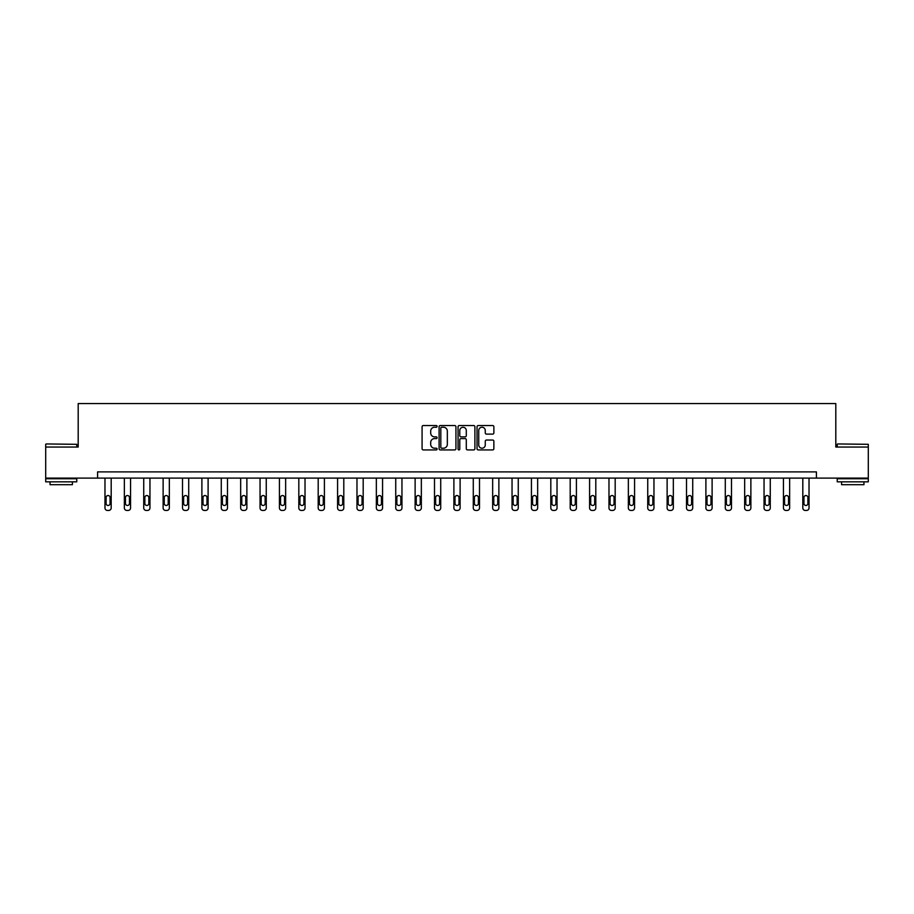 <?xml version="1.0" encoding="UTF-8"?>
<svg xmlns="http://www.w3.org/2000/svg" width="914" height="914" viewBox="0 0 914 914"><rect width="100%" height="100%" fill="white"/><g stroke="black" fill="none" stroke-linecap="round" stroke-linejoin="round"><path stroke-width="1.37" d="M437.121 426.381A0.857 0.857 0 0 0 436.264 425.536L423.308 425.536A1.222 1.222 0 0 0 422.085 426.747L422.085 448.705A1.222 1.222 0 0 0 423.308 449.928L436.264 449.928A0.857 0.857 0 0 0 437.121 449.071A0.857 0.857 0 0 0 436.264 448.214L434.584 448.214A3.907 3.907 0 0 1 430.688 444.318L430.688 442.479A3.907 3.907 0 0 1 434.584 438.583L436.264 438.583A0.857 0.857 0 0 0 437.121 437.726A0.857 0.857 0 0 0 436.264 436.869L434.584 436.869A3.907 3.907 0 0 1 430.688 432.973L430.688 431.145A3.907 3.907 0 0 1 434.584 427.238L436.264 427.238A0.857 0.857 0 0 0 437.121 426.381M492.646 434.127A1.222 1.222 0 0 0 493.868 432.905L493.868 426.747A1.222 1.222 0 0 0 492.646 425.536L478.251 425.536A1.222 1.222 0 0 0 477.028 426.747L477.028 448.705A1.222 1.222 0 0 0 478.251 449.928L492.646 449.928A1.222 1.222 0 0 0 493.868 448.705L493.868 441.268A1.222 1.222 0 0 0 492.646 440.045L486.488 440.045A1.222 1.222 0 0 0 485.265 441.268L485.265 444.958A3.268 3.268 0 0 1 482.009 448.214A3.268 3.268 0 0 1 478.742 444.958L478.742 430.505A3.268 3.268 0 0 1 482.009 427.238A3.268 3.268 0 0 1 485.265 430.505L485.265 432.905A1.222 1.222 0 0 0 486.488 434.127L492.646 434.127M97.581 478.113L45.7 478.113L45.7 447.049L78.193 447.049L78.193 403.554L835.807 403.554L835.807 447.049L868.3 447.049L868.3 478.113L816.419 478.113L816.419 471.898L97.581 471.898L97.581 478.113L816.419 478.113M455.937 426.747A1.222 1.222 0 0 0 454.715 425.536L440.32 425.536A1.222 1.222 0 0 0 439.097 426.747L439.097 448.705A1.222 1.222 0 0 0 440.32 449.928L454.715 449.928A1.222 1.222 0 0 0 455.937 448.705L455.937 426.747M459.285 425.536L473.681 425.536A1.222 1.222 0 0 1 474.903 426.747L474.903 448.705A1.222 1.222 0 0 1 473.681 449.928L467.522 449.928A1.222 1.222 0 0 1 466.3 448.705L466.3 439.805A1.222 1.222 0 0 0 465.077 438.583L460.999 438.583A1.222 1.222 0 0 0 459.776 439.805L459.776 449.071A0.857 0.857 0 0 1 458.919 449.928A0.857 0.857 0 0 1 458.063 449.071L458.063 426.747A1.222 1.222 0 0 1 459.285 425.536M441.668 427.238A0.857 0.857 0 0 0 440.811 428.095L440.811 447.357A0.857 0.857 0 0 0 441.668 448.214L443.427 448.214A3.907 3.907 0 0 0 447.334 444.318L447.334 431.145A3.907 3.907 0 0 0 443.427 427.238L441.668 427.238M466.3 430.563A3.268 3.268 0 0 0 463.032 427.295A3.268 3.268 0 0 0 459.776 430.563L459.776 435.658A1.222 1.222 0 0 0 460.999 436.869L465.077 436.869A1.222 1.222 0 0 0 466.3 435.658L466.3 430.563M111.188 478.113L111.188 507.956A2.491 2.491 149.4 0 1 108.697 510.446L107.452 510.446A2.491 2.491 149.4 0 1 104.973 507.956L104.973 478.113M110.068 503.488L110.068 497.524A1.988 1.988 149.4 0 0 108.081 495.537A1.988 1.988 149.4 0 0 106.093 497.524L106.093 503.488A1.988 1.988 149.4 0 0 108.081 505.476A1.988 1.988 149.4 0 0 110.068 503.488M46.077 443.941L76.765 444.318L46.077 443.941M61.238 481.838L45.7 481.838L45.7 478.73L76.765 478.73L76.765 481.838L61.238 481.838M72.412 481.838L72.412 484.694L50.053 484.694L50.053 481.838M837.612 443.941L868.3 444.318L837.612 443.941M852.762 481.838L837.235 481.838L837.235 478.73L868.3 478.73L868.3 481.838L852.762 481.838M863.947 481.838L863.947 484.694L841.588 484.694L841.588 481.838M130.565 478.113L130.565 507.956A2.491 2.491 149.4 0 1 128.086 510.446L126.84 510.446A2.491 2.491 149.4 0 1 124.361 507.956L124.361 478.113M129.457 503.488L129.457 497.524A1.988 1.988 149.4 0 0 127.457 495.537A1.988 1.988 149.4 0 0 125.469 497.524L125.469 503.488A1.988 1.988 149.4 0 0 127.457 505.476A1.988 1.988 149.4 0 0 129.457 503.488M149.953 478.113L149.953 507.956A2.491 2.491 149.4 0 1 147.474 510.446L146.229 510.446A2.491 2.491 149.4 0 1 143.738 507.956L143.738 478.113M148.833 503.488L148.833 497.524A1.988 1.988 149.4 0 0 146.846 495.537A1.988 1.988 149.4 0 0 144.858 497.524L144.858 503.488A1.988 1.988 149.4 0 0 146.846 505.476A1.988 1.988 149.4 0 0 148.833 503.488M169.341 478.113L169.341 507.956A2.491 2.491 149.4 0 1 166.851 510.446L165.605 510.446A2.491 2.491 149.4 0 1 163.126 507.956L163.126 478.113M168.222 503.488L168.222 497.524A1.988 1.988 149.4 0 0 166.234 495.537A1.988 1.988 149.4 0 0 164.246 497.524L164.246 503.488A1.988 1.988 149.4 0 0 166.234 505.476A1.988 1.988 149.4 0 0 168.222 503.488M188.718 478.113L188.718 507.956A2.491 2.491 149.4 0 1 186.239 510.446L184.994 510.446A2.491 2.491 149.4 0 1 182.514 507.956L182.514 478.113M187.61 503.488L187.61 497.524A1.988 1.988 149.4 0 0 185.622 495.537A1.988 1.988 149.4 0 0 183.634 497.524L183.634 503.488A1.988 1.988 149.4 0 0 185.622 505.476A1.988 1.988 149.4 0 0 187.61 503.488M208.106 478.113L208.106 507.956A2.491 2.491 149.4 0 1 205.627 510.446L204.382 510.446A2.491 2.491 149.4 0 1 201.891 507.956L201.891 478.113M206.987 503.488L206.987 497.524A1.988 1.988 149.4 0 0 204.999 495.537A1.988 1.988 149.4 0 0 203.011 497.524L203.011 503.488A1.988 1.988 149.4 0 0 204.999 505.476A1.988 1.988 149.4 0 0 206.987 503.488M227.495 478.113L227.495 507.956A2.491 2.491 149.4 0 1 225.004 510.446L223.759 510.446A2.491 2.491 149.4 0 1 221.279 507.956L221.279 478.113M226.375 503.488L226.375 497.524A1.988 1.988 149.4 0 0 224.387 495.537A1.988 1.988 149.4 0 0 222.399 497.524L222.399 503.488A1.988 1.988 149.4 0 0 224.387 505.476A1.988 1.988 149.4 0 0 226.375 503.488M246.871 478.113L246.871 507.956A2.491 2.491 149.4 0 1 244.392 510.446L243.147 510.446A2.491 2.491 149.4 0 1 240.668 507.956L240.668 478.113M245.763 503.488L245.763 497.524A1.988 1.988 149.4 0 0 243.775 495.537A1.988 1.988 149.4 0 0 241.787 497.524L241.787 503.488A1.988 1.988 149.4 0 0 243.775 505.476A1.988 1.988 149.4 0 0 245.763 503.488M266.26 478.113L266.26 507.956A2.491 2.491 149.4 0 1 263.78 510.446L262.535 510.446A2.491 2.491 149.4 0 1 260.044 507.956L260.044 478.113M265.14 503.488L265.14 497.524A1.988 1.988 149.4 0 0 263.152 495.537A1.988 1.988 149.4 0 0 261.164 497.524L261.164 503.488A1.988 1.988 149.4 0 0 263.152 505.476A1.988 1.988 149.4 0 0 265.14 503.488M285.648 478.113L285.648 507.956A2.491 2.491 149.4 0 1 283.157 510.446L281.923 510.446A2.491 2.491 149.4 0 1 279.433 507.956L279.433 478.113M284.528 503.488L284.528 497.524A1.988 1.988 149.4 0 0 282.54 495.537A1.988 1.988 149.4 0 0 280.552 497.524L280.552 503.488A1.988 1.988 149.4 0 0 282.54 505.476A1.988 1.988 149.4 0 0 284.528 503.488M305.025 478.113L305.025 507.956A2.491 2.491 149.4 0 1 302.545 510.446L301.3 510.446A2.491 2.491 149.4 0 1 298.821 507.956L298.821 478.113M303.916 503.488L303.916 497.524A1.988 1.988 149.4 0 0 301.928 495.537A1.988 1.988 149.4 0 0 299.941 497.524L299.941 503.488A1.988 1.988 149.4 0 0 301.928 505.476A1.988 1.988 149.4 0 0 303.916 503.488M324.413 478.113L324.413 507.956A2.491 2.491 149.4 0 1 321.934 510.446L320.688 510.446A2.491 2.491 149.4 0 1 318.198 507.956L318.198 478.113M323.293 503.488L323.293 497.524A1.988 1.988 149.4 0 0 321.305 495.537A1.988 1.988 149.4 0 0 319.317 497.524L319.317 503.488A1.988 1.988 149.4 0 0 321.305 505.476A1.988 1.988 149.4 0 0 323.293 503.488M343.801 478.113L343.801 507.956A2.491 2.491 149.4 0 1 341.31 510.446L340.077 510.446A2.491 2.491 149.4 0 1 337.586 507.956L337.586 478.113M342.681 503.488L342.681 497.524A1.988 1.988 149.4 0 0 340.694 495.537A1.988 1.988 149.4 0 0 338.706 497.524L338.706 503.488A1.988 1.988 149.4 0 0 340.694 505.476A1.988 1.988 149.4 0 0 342.681 503.488M363.189 478.113L363.189 507.956A2.491 2.491 149.4 0 1 360.699 510.446L359.453 510.446A2.491 2.491 149.4 0 1 356.974 507.956L356.974 478.113M362.07 503.488L362.07 497.524A1.988 1.988 149.4 0 0 360.082 495.537A1.988 1.988 149.4 0 0 358.094 497.524L358.094 503.488A1.988 1.988 149.4 0 0 360.082 505.476A1.988 1.988 149.4 0 0 362.07 503.488M382.566 478.113L382.566 507.956A2.491 2.491 149.4 0 1 380.087 510.446L378.842 510.446A2.491 2.491 149.4 0 1 376.351 507.956L376.351 478.113M381.446 503.488L381.446 497.524A1.988 1.988 149.4 0 0 379.459 495.537A1.988 1.988 149.4 0 0 377.471 497.524L377.471 503.488A1.988 1.988 149.4 0 0 379.459 505.476A1.988 1.988 149.4 0 0 381.446 503.488M401.954 478.113L401.954 507.956A2.491 2.491 149.4 0 1 399.464 510.446L398.23 510.446A2.491 2.491 149.4 0 1 395.739 507.956L395.739 478.113M400.835 503.488L400.835 497.524A1.988 1.988 149.4 0 0 398.847 495.537A1.988 1.988 149.4 0 0 396.859 497.524L396.859 503.488A1.988 1.988 149.4 0 0 398.847 505.476A1.988 1.988 149.4 0 0 400.835 503.488M421.343 478.113L421.343 507.956A2.491 2.491 149.4 0 1 418.852 510.446L417.607 510.446A2.491 2.491 149.4 0 1 415.127 507.956L415.127 478.113M420.223 503.488L420.223 497.524A1.988 1.988 149.4 0 0 418.235 495.537A1.988 1.988 149.4 0 0 416.247 497.524L416.247 503.488A1.988 1.988 149.4 0 0 418.235 505.476A1.988 1.988 149.4 0 0 420.223 503.488M440.719 478.113L440.719 507.956A2.491 2.491 149.4 0 1 438.24 510.446L436.995 510.446A2.491 2.491 149.4 0 1 434.504 507.956L434.504 478.113M439.6 503.488L439.6 497.524A1.988 1.988 149.4 0 0 437.612 495.537A1.988 1.988 149.4 0 0 435.624 497.524L435.624 503.488A1.988 1.988 149.4 0 0 437.612 505.476A1.988 1.988 149.4 0 0 439.6 503.488M460.108 478.113L460.108 507.956A2.491 2.491 149.4 0 1 457.617 510.446L456.383 510.446A2.491 2.491 149.4 0 1 453.892 507.956L453.892 478.113M458.988 503.488L458.988 497.524A1.988 1.988 149.4 0 0 457 495.537A1.988 1.988 149.4 0 0 455.012 497.524L455.012 503.488A1.988 1.988 149.4 0 0 457 505.476A1.988 1.988 149.4 0 0 458.988 503.488M479.496 478.113L479.496 507.956A2.491 2.491 149.4 0 1 477.005 510.446L475.76 510.446A2.491 2.491 149.4 0 1 473.281 507.956L473.281 478.113M478.376 503.488L478.376 497.524A1.988 1.988 149.4 0 0 476.388 495.537A1.988 1.988 149.4 0 0 474.4 497.524L474.4 503.488A1.988 1.988 149.4 0 0 476.388 505.476A1.988 1.988 149.4 0 0 478.376 503.488M498.873 478.113L498.873 507.956A2.491 2.491 149.4 0 1 496.393 510.446L495.148 510.446A2.491 2.491 149.4 0 1 492.657 507.956L492.657 478.113M497.753 503.488L497.753 497.524A1.988 1.988 149.4 0 0 495.765 495.537A1.988 1.988 149.4 0 0 493.777 497.524L493.777 503.488A1.988 1.988 149.4 0 0 495.765 505.476A1.988 1.988 149.4 0 0 497.753 503.488M518.261 478.113L518.261 507.956A2.491 2.491 149.4 0 1 515.77 510.446L514.536 510.446A2.491 2.491 149.4 0 1 512.046 507.956L512.046 478.113M517.141 503.488L517.141 497.524A1.988 1.988 149.4 0 0 515.153 495.537A1.988 1.988 149.4 0 0 513.165 497.524L513.165 503.488A1.988 1.988 149.4 0 0 515.153 505.476A1.988 1.988 149.4 0 0 517.141 503.488M537.649 478.113L537.649 507.956A2.491 2.491 149.4 0 1 535.158 510.446L533.913 510.446A2.491 2.491 149.4 0 1 531.434 507.956L531.434 478.113M536.529 503.488L536.529 497.524A1.988 1.988 149.4 0 0 534.541 495.537A1.988 1.988 149.4 0 0 532.554 497.524L532.554 503.488A1.988 1.988 149.4 0 0 534.541 505.476A1.988 1.988 149.4 0 0 536.529 503.488M557.026 478.113L557.026 507.956A2.491 2.491 149.4 0 1 554.547 510.446L553.301 510.446A2.491 2.491 149.4 0 1 550.811 507.956L550.811 478.113M555.906 503.488L555.906 497.524A1.988 1.988 149.4 0 0 553.918 495.537A1.988 1.988 149.4 0 0 551.93 497.524L551.93 503.488A1.988 1.988 149.4 0 0 553.918 505.476A1.988 1.988 149.4 0 0 555.906 503.488M576.414 478.113L576.414 507.956A2.491 2.491 149.4 0 1 573.923 510.446L572.69 510.446A2.491 2.491 149.4 0 1 570.199 507.956L570.199 478.113M575.294 503.488L575.294 497.524A1.988 1.988 149.4 0 0 573.307 495.537A1.988 1.988 149.4 0 0 571.319 497.524L571.319 503.488A1.988 1.988 149.4 0 0 573.307 505.476A1.988 1.988 149.4 0 0 575.294 503.488M595.802 478.113L595.802 507.956A2.491 2.491 149.4 0 1 593.312 510.446L592.066 510.446A2.491 2.491 149.4 0 1 589.587 507.956L589.587 478.113M594.683 503.488L594.683 497.524A1.988 1.988 149.4 0 0 592.695 495.537A1.988 1.988 149.4 0 0 590.707 497.524L590.707 503.488A1.988 1.988 149.4 0 0 592.695 505.476A1.988 1.988 149.4 0 0 594.683 503.488M615.179 478.113L615.179 507.956A2.491 2.491 149.4 0 1 612.7 510.446L611.455 510.446A2.491 2.491 149.4 0 1 608.975 507.956L608.975 478.113M614.059 503.488L614.059 497.524A1.988 1.988 149.4 0 0 612.072 495.537A1.988 1.988 149.4 0 0 610.084 497.524L610.084 503.488A1.988 1.988 149.4 0 0 612.072 505.476A1.988 1.988 149.4 0 0 614.059 503.488M634.567 478.113L634.567 507.956A2.491 2.491 149.4 0 1 632.077 510.446L630.843 510.446A2.491 2.491 149.4 0 1 628.352 507.956L628.352 478.113M633.448 503.488L633.448 497.524A1.988 1.988 149.4 0 0 631.46 495.537A1.988 1.988 149.4 0 0 629.472 497.524L629.472 503.488A1.988 1.988 149.4 0 0 631.46 505.476A1.988 1.988 149.4 0 0 633.448 503.488M653.956 478.113L653.956 507.956A2.491 2.491 149.4 0 1 651.465 510.446L650.22 510.446A2.491 2.491 149.4 0 1 647.74 507.956L647.74 478.113M652.836 503.488L652.836 497.524A1.988 1.988 149.4 0 0 650.848 495.537A1.988 1.988 149.4 0 0 648.86 497.524L648.86 503.488A1.988 1.988 149.4 0 0 650.848 505.476A1.988 1.988 149.4 0 0 652.836 503.488M673.332 478.113L673.332 507.956A2.491 2.491 149.4 0 1 670.853 510.446L669.608 510.446A2.491 2.491 149.4 0 1 667.129 507.956L667.129 478.113M672.213 503.488L672.213 497.524A1.988 1.988 149.4 0 0 670.225 495.537A1.988 1.988 149.4 0 0 668.237 497.524L668.237 503.488A1.988 1.988 149.4 0 0 670.225 505.476A1.988 1.988 149.4 0 0 672.213 503.488M692.721 478.113L692.721 507.956A2.491 2.491 149.4 0 1 690.241 510.446L688.996 510.446A2.491 2.491 149.4 0 1 686.505 507.956L686.505 478.113M691.601 503.488L691.601 497.524A1.988 1.988 149.4 0 0 689.613 495.537A1.988 1.988 149.4 0 0 687.625 497.524L687.625 503.488A1.988 1.988 149.4 0 0 689.613 505.476A1.988 1.988 149.4 0 0 691.601 503.488M712.109 478.113L712.109 507.956A2.491 2.491 149.4 0 1 709.618 510.446L708.373 510.446A2.491 2.491 149.4 0 1 705.894 507.956L705.894 478.113M710.989 503.488L710.989 497.524A1.988 1.988 149.4 0 0 709.001 495.537A1.988 1.988 149.4 0 0 707.013 497.524L707.013 503.488A1.988 1.988 149.4 0 0 709.001 505.476A1.988 1.988 149.4 0 0 710.989 503.488M731.486 478.113L731.486 507.956A2.491 2.491 149.4 0 1 729.006 510.446L727.761 510.446A2.491 2.491 149.4 0 1 725.282 507.956L725.282 478.113M730.366 503.488L730.366 497.524A1.988 1.988 149.4 0 0 728.378 495.537A1.988 1.988 149.4 0 0 726.39 497.524L726.39 503.488A1.988 1.988 149.4 0 0 728.378 505.476A1.988 1.988 149.4 0 0 730.366 503.488M750.874 478.113L750.874 507.956A2.491 2.491 149.4 0 1 748.395 510.446L747.149 510.446A2.491 2.491 149.4 0 1 744.659 507.956L744.659 478.113M749.754 503.488L749.754 497.524A1.988 1.988 149.4 0 0 747.766 495.537A1.988 1.988 149.4 0 0 745.778 497.524L745.778 503.488A1.988 1.988 149.4 0 0 747.766 505.476A1.988 1.988 149.4 0 0 749.754 503.488M770.262 478.113L770.262 507.956A2.491 2.491 149.4 0 1 767.771 510.446L766.526 510.446A2.491 2.491 149.4 0 1 764.047 507.956L764.047 478.113M769.142 503.488L769.142 497.524A1.988 1.988 149.4 0 0 767.154 495.537A1.988 1.988 149.4 0 0 765.167 497.524L765.167 503.488A1.988 1.988 149.4 0 0 767.154 505.476A1.988 1.988 149.4 0 0 769.142 503.488M789.639 478.113L789.639 507.956A2.491 2.491 149.4 0 1 787.16 510.446L785.914 510.446A2.491 2.491 149.4 0 1 783.435 507.956L783.435 478.113M788.531 503.488L788.531 497.524A1.988 1.988 149.4 0 0 786.543 495.537A1.988 1.988 149.4 0 0 784.543 497.524L784.543 503.488A1.988 1.988 149.4 0 0 786.543 505.476A1.988 1.988 149.4 0 0 788.531 503.488M809.027 478.113L809.027 507.956A2.491 2.491 149.4 0 1 806.548 510.446L805.303 510.446A2.491 2.491 149.4 0 1 802.812 507.956L802.812 478.113M807.907 503.488L807.907 497.524A1.988 1.988 149.4 0 0 805.919 495.537A1.988 1.988 149.4 0 0 803.932 497.524L803.932 503.488A1.988 1.988 149.4 0 0 805.919 505.476A1.988 1.988 149.4 0 0 807.907 503.488M45.7 447.049L45.7 444.318M52.784 478.73L52.784 478.113M69.681 478.73L69.681 478.113M76.765 447.049L76.765 444.318M837.235 447.049L837.235 444.318M844.319 478.73L844.319 478.113M861.216 478.73L861.216 478.113M868.3 447.049L868.3 444.318"/></g></svg>
